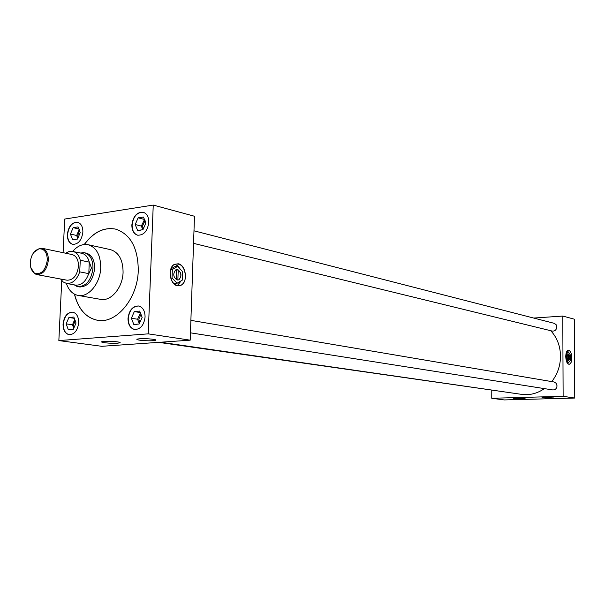 <?xml version="1.0" encoding="UTF-8"?>
<svg xmlns="http://www.w3.org/2000/svg" width="605" height="605" viewBox="0 0 605 605"><rect width="100%" height="100%" fill="white"/><g stroke="black" fill="none" stroke-linecap="round" stroke-linejoin="round"><path stroke-width="0.91" d="M565.751 356.602C566.03 361.389 567.21 363.93 569.282 364.225C570.87 363.696 571.717 361.586 571.823 357.888C571.536 353.093 570.356 350.56 568.261 350.28C566.696 350.817 565.856 352.927 565.751 356.602M567.702 363.484L568.186 362.629L567.702 363.484M170.103 273.112C171.034 282.596 174.679 286.634 181.046 285.235C183.761 283.624 185.251 280.667 185.523 276.364C184.548 266.714 180.812 262.736 174.308 264.423C171.767 266.087 170.36 268.983 170.103 273.112M177.257 285.704L181.205 280.773L177.439 285.613L181.046 285.235C188.208 282.059 186.007 264.982 178.263 263.78L174.308 264.423C167.343 267.932 169.854 284.789 177.469 285.749L181.046 285.235L177.257 285.704M516.693 398.256L513.705 398.506L522.047 398.998L525.125 398.718L516.693 398.256M545.12 397.485L541.967 397.75L550.338 398.241L553.598 397.946L545.12 397.485M104.173 341.356L102.578 341.538C97.753 342.294 110.881 343.731 117.476 343.186L119.556 342.914C123.11 342.127 110.435 340.834 104.173 341.356M139.732 338.777L137.97 338.974C132.994 339.776 146.047 341.243 152.914 340.683L155.198 340.373C158.828 339.549 146.236 338.233 139.732 338.777M139.717 322.79L138.84 319.137L141.094 314.048M143.234 229.053L142.576 225.877L145.079 220.538M74.082 327.615L73.613 324.704L75.232 320.325M128.003 318.457C128.079 324.681 130.287 328.364 134.628 329.513C140.511 329.354 143.998 325.18 145.079 316.982C144.996 310.841 142.825 307.174 138.583 305.986C132.631 306.062 129.107 310.221 128.003 318.457M138.704 306.009C132.813 306.183 129.334 310.35 128.252 318.502C128.321 324.635 130.483 328.318 134.756 329.528M131.852 224.924C131.867 230.49 133.781 233.908 137.592 235.194C143.793 235.36 147.529 231.11 148.8 222.436C148.777 216.938 146.902 213.535 143.181 212.226C136.919 211.969 133.145 216.204 131.852 224.924M143.302 212.257C137.093 212.113 133.357 216.356 132.102 224.984C132.109 230.475 133.977 233.878 137.713 235.216M63.041 324.068C63.071 330.111 65.098 333.65 69.144 334.701C74.475 334.467 77.659 330.474 78.688 322.722C78.65 316.74 76.653 313.216 72.691 312.135C67.306 312.301 64.092 316.279 63.041 324.068M72.819 312.157C67.488 312.422 64.319 316.407 63.298 324.106C63.313 330.058 65.302 333.597 69.265 334.716M78.083 237.659L77.795 235.307L79.603 230.694M67.337 234.422C67.314 239.875 69.099 243.18 72.691 244.344C78.295 244.375 81.69 240.306 82.877 232.131C82.893 226.739 81.13 223.449 77.614 222.262C71.965 222.164 68.539 226.217 67.337 234.422M77.742 222.292C72.139 222.307 68.758 226.368 67.586 234.483C67.556 239.852 69.303 243.149 72.819 244.367M190.446 332.826L552.758 389.938C555.292 389.975 556.721 388.607 557.039 385.831L556.177 383.29L554.029 381.982L190.885 320.355M193.547 243.354L552.214 331.071C554.898 331.275 556.441 329.906 556.827 326.957L556.093 324.628L554.203 323.32L193.978 230.815M66.368 283.405C68.698 290.249 72.608 294.249 78.098 295.429C88.474 297.736 100.332 283.42 100.717 267.773C100.664 255.068 96.467 247.377 88.126 244.707C82.598 243.702 77.455 245.917 72.706 251.355M78.098 295.429L100.642 299.362C110.98 301.653 122.739 287.647 123.08 272.31C122.989 259.848 118.784 252.293 110.473 249.638L88.126 244.707M74.423 294.136C78.219 309.117 85.925 317.829 97.534 320.279C116.289 324.121 137.698 298.56 138.273 270.488C138.069 247.876 130.491 234.082 115.547 229.113C103.886 226.966 93.442 232.093 84.231 244.496M74.559 294.212C78.355 309.125 86.031 317.822 97.594 320.287M551.76 381.604C557.508 374.2 560.427 365.715 560.517 356.133C560.321 346.068 557.069 337.59 550.769 330.716M78.786 286.77L79.505 286.936C87.899 286.815 92.951 280.675 94.66 268.514C94.63 259.999 91.809 254.856 86.197 253.094L85.471 252.973M158.691 342.354L501.643 391.488M491.789 390.331L491.759 398.272L563.126 396.305L562.794 316.06L533.708 318.056M160.544 342.226L521.676 394.377C529.708 395.443 537.27 393.522 544.379 388.614M61.748 280.569L58.851 340.585L101.769 346.302L190.197 340.169L194.485 216.25L153.246 205.072L64.712 219.055L63.094 252.678M115.608 229.129C103.984 227.019 93.571 232.131 84.39 244.48M491.759 398.272L504.169 399.928L574.75 398.052L574.327 319.19L562.794 316.06M563.126 396.305L574.75 398.052M58.851 340.585L148.225 333.854L190.197 340.169M148.225 333.854L153.246 205.072M79.678 231.178L78.053 226.913L73.16 227.654L70.437 234.059L72.585 239.762L77.485 239.058L80.231 232.615L79.678 231.178M73.818 239.58L75.754 239.459M70.974 235.496L72.04 238.317M79.225 229.446L76.661 235.474L77.765 238.393M76.661 235.474L70.437 234.059M72.471 229.272L71.118 232.441M79.028 229.015L73.16 227.654M76.812 227.102L74.392 227.465M75.474 321.497L73.84 317.043L68.91 317.489L66.164 323.864L68.327 329.823L73.258 329.415L76.026 323.01L75.474 321.497M145.276 221.46L143.453 217.021L138.114 217.83L135.202 224.531L137.607 230.46L142.946 229.696L145.888 222.958L145.276 221.46M141.525 315.727L139.702 311.076L134.318 311.567L131.383 318.23L133.796 324.446L139.18 324L142.145 317.3L141.525 315.727M69.567 329.717L71.866 329.589M66.709 325.361L67.775 328.311M74.838 319.304L72.471 324.794L73.742 328.296M72.471 324.794L66.164 323.864M68.214 319.1L66.86 322.253M74.309 318.321L68.91 317.489M72.592 317.149L70.15 317.375M138.953 230.263L141.086 230.119M135.807 226.028L136.995 228.955M144.603 219.343L141.336 226.058L142.825 229.711M141.336 226.058L135.202 224.531M137.38 219.524L135.944 222.837M144.24 219.396L138.114 217.83M142.107 217.225L139.46 217.626M135.157 324.333L137.728 324.159M131.996 319.795L133.191 322.873M140.436 312.815L137.6 319.243L139.332 323.667M137.6 319.243L131.383 318.23M133.576 313.246L132.124 316.551M140.284 312.573L134.318 311.567M138.333 311.204L135.679 311.439M180.267 269.149L177.794 265.875L174.694 264.211L177.794 265.875L180.267 269.149M567.619 351.959L567.036 351.15L567.619 351.959M47.311 260.173C47.13 252.429 44.392 248.647 39.098 248.837C34.054 250.478 31.112 255 30.273 262.411C30.144 267.365 31.498 270.881 34.334 272.953C41.087 275.056 45.413 270.79 47.311 260.173M33.744 252.512L39.68 248.254L42.025 248.269C46.267 249.608 48.377 253.593 48.355 260.218C47.008 269.679 43.167 274.473 36.822 274.587L34.644 273.71L30.779 267.516M36.822 274.587L67.064 280.221C73.379 280.13 77.19 275.472 78.491 266.253C78.484 259.787 76.366 255.892 72.139 254.569L42.025 248.269M80.359 252.981L84.541 252.777C90.145 254.539 92.958 259.674 92.981 268.181C91.272 280.334 86.235 286.475 77.856 286.604L74.067 284.819M89.336 262.041L91.453 267.992L88.806 273.732L89.253 262.109C87.975 257.17 85.502 254.229 81.819 253.291L71.322 251.226L68.236 251.824L65.733 253.23M60.636 279.026L63.238 281.975L66.497 283.435C72.366 283.851 76.774 279.994 79.731 271.864L80.268 260.263C78.998 255.287 76.517 252.323 72.834 251.385M80.268 260.263L89.253 262.109M66.497 283.435L75.534 285.091C81.388 285.507 85.789 281.688 88.731 273.626L79.731 271.864M568.39 353.963L568.163 353.955C566.537 356.118 566.628 358.326 568.428 360.572L568.647 360.58C570.273 358.432 570.19 356.224 568.39 353.963M568.768 350.295L568.261 350.28C564.684 350.484 565.229 363.862 568.836 364.21L569.282 364.233C572.875 364.066 572.375 350.734 568.768 350.287L568.261 350.272C564.677 350.476 565.221 363.87 568.836 364.218L569.282 364.225C572.867 364.059 572.368 350.741 568.768 350.295M567.982 354.008L568.012 360.353M568.382 351.921L566.363 354.152L566.393 359.521L568.435 362.622L570.439 360.361L570.417 355.029L568.382 351.921L566.552 352.012M568.435 362.622L567.127 362.682M566.363 354.152L565.932 354.175M568.42 360.572L568.639 360.565C570.091 358.72 570.084 356.572 568.609 354.114L567.982 354.144M568.639 360.565L568.609 354.114M177.56 269.588L175.722 269.875C172.72 273.831 173.204 277.219 177.182 280.032L178.929 279.775C181.999 275.872 181.545 272.477 177.56 269.588M177.469 285.772L181.054 285.25C188.223 282.066 186.022 264.967 178.263 263.765L174.3 264.408C167.328 267.924 169.846 284.804 177.469 285.772M176.63 269.558L176.267 279.676M172.546 282.119L173.953 283.594L177.068 283.261L182.332 280.092L182.627 271.683L177.673 266.366L174.565 266.729L170.905 268.87M177.673 266.366L172.364 269.475L170.64 269.679M172.364 269.475L172.054 277.967L170.716 278.111M172.054 277.967L177.068 283.261M177.915 280.077L178.808 279.79C181.704 276.538 181.515 273.248 178.225 269.898L176.615 270.08M177.862 280.085L178.225 269.898M74.952 239.565L74.544 239.686M71.193 329.687L70.717 329.869M140.073 230.248L139.687 230.361M136.874 324.295L136.405 324.484M154.933 339.624L155.198 340.373M119.306 342.211L119.556 342.914M39.098 248.837L39.68 248.254M84.541 252.777L86.916 253.276M80.919 253.102L83.346 252.61M74.627 284.925L76.684 286.294M77.856 286.604L80.238 287.035M34.334 272.953L34.644 273.71"/></g></svg>
